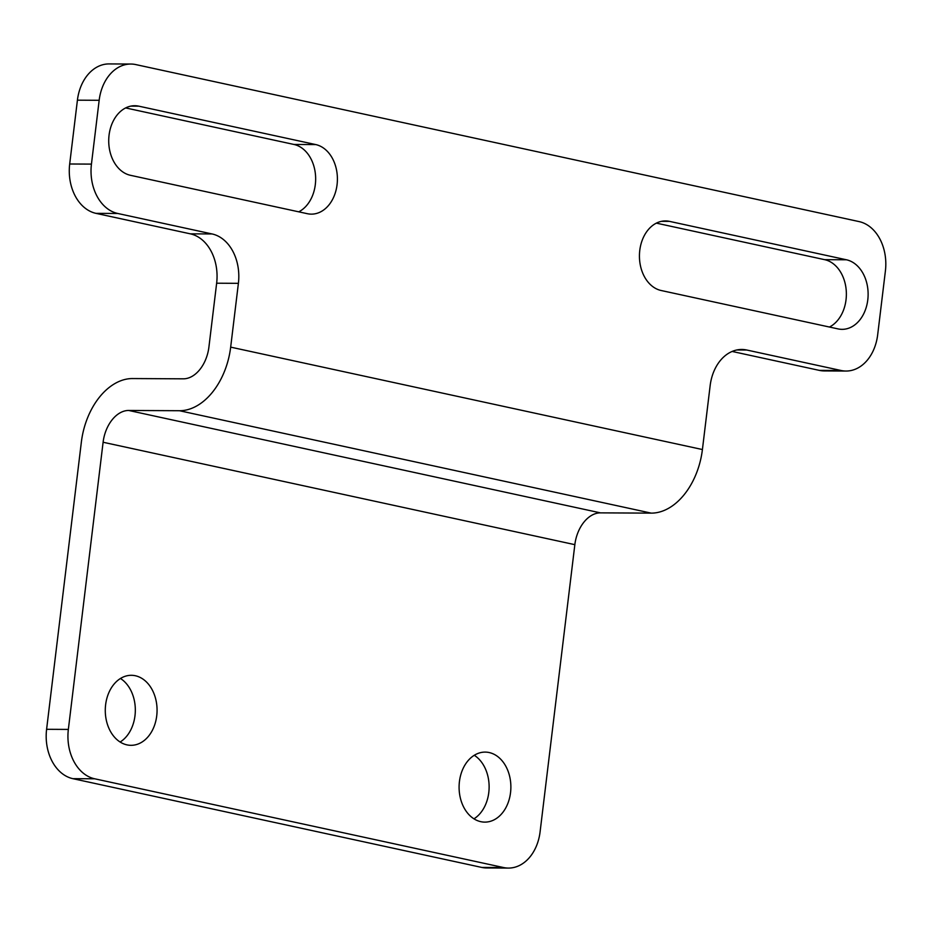 <?xml version="1.0" encoding="UTF-8"?>
<svg xmlns="http://www.w3.org/2000/svg" width="932" height="932" viewBox="0 0 932 932"><rect width="100%" height="100%" fill="white"/><g stroke="black" fill="none" stroke-linecap="round" stroke-linejoin="round"><path stroke-width="1.4" d="M212.088 233.955L117.747 213.475A43.082 31.863 -89.7 0 1 91.441 164.102L99.165 100.295A43.082 31.863 -89.7 0 1 130.829 64.04A43.082 31.863 -89.7 0 1 135.757 64.576L859.094 221.595A43.082 31.863 -89.7 0 1 885.4 270.967L877.676 334.774A43.082 31.863 -89.7 0 1 846.011 371.041A43.082 31.863 -89.7 0 1 841.083 370.493L746.73 350.013A43.082 31.863 -89.7 0 0 741.802 349.465A43.082 31.863 -89.7 0 0 710.137 385.732L702.413 449.539L230.67 347.135L238.394 283.328A43.082 31.863 -89.7 0 0 212.088 233.955L190.338 233.839L95.996 213.358A43.082 31.863 -89.7 0 1 69.69 163.997L77.414 100.178A43.082 31.863 -89.7 0 1 109.079 63.924L130.829 64.04M846.011 371.041L824.261 370.924A43.082 31.863 -89.7 0 1 819.333 370.377L732.121 351.446M138.798 106.166L315.703 144.565A35.008 25.898 -89.7 0 1 337.314 181.985A35.008 25.898 -89.7 0 1 311.335 214.139A35.008 25.898 -89.7 0 1 307.339 213.696L130.433 175.298A35.008 25.898 -89.7 0 1 108.811 137.889A35.008 25.898 -89.7 0 1 134.791 105.724A35.008 25.898 -89.7 0 1 138.798 106.166L130.783 106.132M125.657 107.926L293.953 144.46A35.008 25.898 -89.7 0 1 315.54 175.577A35.008 25.898 -89.7 0 1 298.729 211.832M669.502 221.373L846.407 259.772A35.008 25.898 -89.7 0 1 868.03 297.192A35.008 25.898 -89.7 0 1 842.05 329.346A35.008 25.898 -89.7 0 1 838.043 328.903L661.138 290.504A35.008 25.898 -89.7 0 1 639.527 253.085A35.008 25.898 -89.7 0 1 665.506 220.931A35.008 25.898 -89.7 0 1 669.502 221.373L661.499 221.327M656.361 223.132L824.657 259.667A35.008 25.898 -89.7 0 1 846.256 290.784A35.008 25.898 -89.7 0 1 829.433 327.039M508.418 868.076A43.082 31.863 -89.7 0 1 503.49 867.529L94.645 778.779A43.082 31.863 -89.7 0 1 68.351 729.418L103.103 442.257A32.317 21.483 -77.8 0 1 128.709 410.464L600.453 512.868A32.317 21.483 -77.8 0 0 574.846 544.661L540.094 831.822A43.082 31.863 -89.7 0 1 508.418 868.076L486.679 867.96A43.082 31.863 -89.7 0 1 481.751 867.424L72.906 778.674A43.082 31.863 -89.7 0 1 46.6 729.302L81.352 442.152A64.634 42.977 -77.8 0 1 132.565 378.555L183.313 378.823A32.317 21.483 -77.8 0 0 208.919 347.019L216.643 283.212L238.394 283.328M190.338 233.839A43.082 31.863 -89.7 0 1 216.643 283.212M600.453 512.868L651.188 513.124A64.634 42.977 -77.8 0 0 702.413 449.539M128.709 410.464L179.457 410.721A64.634 42.977 -77.8 0 0 230.67 347.135M105.619 704.767A35.008 25.898 -89.7 0 1 131.354 675.304A35.008 25.898 -89.7 0 1 157.065 710.44A35.008 25.898 -89.7 0 1 130.993 745.32A35.008 25.898 -89.7 0 1 105.619 704.767M120.461 678.484A35.008 25.898 -89.7 0 1 135.326 710.335A35.008 25.898 -89.7 0 1 120.135 742.023M459.429 781.564A35.008 25.898 -89.7 0 1 485.164 752.101A35.008 25.898 -89.7 0 1 510.876 787.249A35.008 25.898 -89.7 0 1 484.803 822.117A35.008 25.898 -89.7 0 1 459.429 781.564M474.272 755.281A35.008 25.898 -89.7 0 1 489.125 787.132A35.008 25.898 -89.7 0 1 473.945 818.832M95.996 213.358L117.747 213.475M819.333 370.377L841.083 370.493M736.874 349.966L746.73 350.013M69.69 163.997L91.441 164.102M77.414 100.178L99.165 100.295M293.953 144.46L315.703 144.565M824.657 259.667L846.407 259.772M68.351 729.418L46.6 729.302M103.103 442.257L574.846 544.661M179.457 410.721L651.188 513.124M503.49 867.529L481.751 867.424M94.645 778.779L72.906 778.674"/></g></svg>
